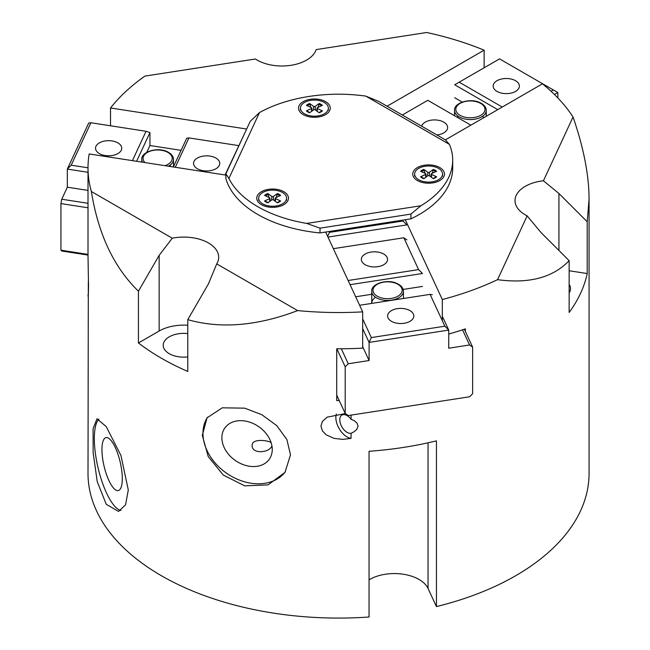 <?xml version="1.0" encoding="UTF-8"?>
<svg xmlns="http://www.w3.org/2000/svg" width="650" height="650" viewBox="0 0 650 650"><rect width="100%" height="100%" fill="white"/><g stroke="black" fill="none" stroke-linecap="round" stroke-linejoin="round"><path stroke-width="0.97" d="M88.359 281.661A10.278 5.939 60 0 1 88.319 281.604L88.343 281.198M88.546 286.91A15.86 9.157 60 0 1 88.319 286.691L88.319 281.604M351.057 433.298A10.278 5.939 60 0 1 341.429 426.026A10.278 5.939 60 0 1 341.924 415.074A10.278 5.939 60 0 1 351.057 419.274L354.283 420.712L356.972 423.02L358.053 426.026L356.972 429.13L354.283 431.641L351.057 433.298L351.057 438.384L342.786 439.392L334.002 438.352L326.243 434.858L322.4 430.909L320.946 426.108L322.4 421.427L327.153 417.162L345.377 413.546M387.075 106.202L484.128 50.172A250.534 144.641 0 0 0 426.709 32.5L316.184 49.595A34.881 20.142 180 0 1 290.932 65.317A34.881 20.142 180 0 1 255.458 58.996L144.926 76.091A250.534 144.641 0 0 0 110.516 107.973L246.667 129.033M484.128 50.172L484.128 67.787M589.071 199.16L587.21 221.756L587.21 273.544A250.534 144.641 180 0 1 569.148 312.455L569.148 260.666C552.963 277.591 529.092 283.928 497.543 279.671L527.158 215.857A34.881 20.142 180 0 1 515.019 200.59A34.881 20.142 180 0 1 543.433 180.798L573.048 116.984C583.659 147.778 589.006 175.175 589.071 199.16L589.071 473.436A250.534 144.641 180 0 1 436.442 606.58L436.442 440.854A250.534 144.641 0 0 1 369.054 451.279L369.054 617.004A250.534 144.641 180 0 1 88.01 473.436L88.319 286.691M573.048 116.984A250.534 144.641 0 0 0 542.433 83.834L445.38 139.872L378.82 101.441L365.812 96.119L449.402 144.373L445.364 139.856M405.283 219.741L442.317 299.536A250.534 144.641 0 0 0 497.543 279.671M442.317 299.536L442.317 320.734M448.744 334.043A250.534 144.641 0 0 0 465.376 328.876L465.376 331.467M339.235 400.571A250.534 144.641 180 0 1 336.724 400.571L336.724 348.782A250.534 144.641 0 0 0 362.676 348.116L362.676 311.862L325.642 232.058M297.643 310.594C257.246 325.983 220.626 329.006 187.777 319.662L208.479 283.814L216.734 263.884L297.643 310.594A250.534 144.641 0 0 0 362.676 311.862M187.777 319.662L187.777 371.451A250.534 144.641 180 0 1 138.442 342.973L138.442 291.184C113.937 267.41 98.239 234.179 91.366 191.498L172.282 238.217L159.144 255.328L138.442 291.184M225.883 175.102L89.172 153.952A250.534 144.641 0 0 0 88.01 167.887A250.534 144.641 0 0 0 91.366 191.498M88.01 167.887L88.01 204.141A250.534 144.641 0 0 0 88.01 205.189L88.01 256.977A250.534 144.641 180 0 1 88.01 255.929A250.534 144.641 180 0 1 88.01 255.084L61.75 251.022L60.929 250.201L60.929 203.588L61.75 199.233L67.332 187.208L67.332 169.081L71.216 165.197L90.911 122.753L88.668 123.102L67.332 169.081L88.01 172.282M110.516 125.783L110.516 107.973M88.01 255.929L88.53 286.414L88.27 297.554L88.01 294.539M244.693 485.843L223.324 475.101L208.244 456.584L202.304 435.37L207.049 417.836L222.259 407.818L244.693 408.168L261.836 414.716L276.729 425.604L286.886 439.554L290.501 454.854L284.984 472.379L268.027 484.884L244.693 485.843M106.251 504.319L97.248 481.666L93.153 452.79L93.072 428.837L96.988 418.795L106.251 426.636L120.957 455.528L128.294 489.954L125.572 504.814L118.601 511.428L106.251 504.319M351.057 415.114L351.057 419.274M351.057 438.384A15.86 9.157 60 0 1 339.43 429.057A15.86 9.157 60 0 1 336.318 414.058M98.987 419.096A47.572 14.552 -103.1 0 0 98.207 468.431A47.572 14.552 -103.1 0 0 120.949 510.453M101.953 449.564A27.162 8.312 -103.1 0 0 107.616 477.531A27.162 8.312 -103.1 0 0 118.3 490.555A27.162 8.312 -103.1 0 0 122.306 478.644A27.162 8.312 -103.1 0 0 116.642 450.677A27.162 8.312 -103.1 0 0 105.958 437.645A27.162 8.312 -103.1 0 0 101.953 449.564M207.496 417.219A47.572 36.01 -145 0 0 226.476 473.159A47.572 36.01 -145 0 0 285.48 471.656M221.877 437.734A27.162 20.564 -145 0 0 240.988 463.718A27.162 20.564 -145 0 0 269.319 459.184A27.162 20.564 -145 0 0 272.252 449.483A27.162 20.564 -145 0 0 253.143 423.499A27.162 20.564 -145 0 0 224.811 428.033A27.162 20.564 -145 0 0 221.877 437.734M271.091 442.561C266.638 439.871 251.582 438.734 252.151 445.469C251.599 453.936 268.304 453.277 271.708 446.452L271.96 446.054M436.442 606.58L428.049 588.486A34.881 20.142 0 0 0 402.943 574.178A34.881 20.142 0 0 0 369.054 579.832M587.21 221.756L558.935 193.481L543.433 180.798M527.158 215.857L540.873 232.391L569.148 260.666M569.148 270.749L587.21 273.544M172.282 238.217A34.881 20.142 180 0 1 218.693 257.221A34.881 20.142 180 0 1 216.734 263.884M138.442 342.973L159.144 331.021A34.881 20.142 180 0 1 187.777 325.252M569.148 284.367A20.613 11.903 180 0 1 570.513 288.624A20.613 11.903 180 0 1 569.148 292.89M187.777 356.939A20.613 11.903 180 0 1 169.236 353.673A20.613 11.903 180 0 1 163.199 345.264A20.613 11.903 180 0 1 187.777 333.58M171.243 166.652A15.86 9.157 0 0 0 169.691 165.401M146.77 152.352L149.939 145.527L181.09 150.345M105.243 155.553A13.114 7.572 180 0 1 95.526 148.241A13.114 7.572 180 0 1 108.631 140.668A13.114 7.572 180 0 1 121.745 148.241A13.114 7.572 180 0 1 105.243 155.553M203.263 170.714A13.114 7.572 180 0 1 193.546 163.402A13.114 7.572 180 0 1 206.659 155.838A13.114 7.572 180 0 1 219.765 163.402A13.114 7.572 180 0 1 203.263 170.714M245.196 132.202L225.062 174.98M173.363 166.977L186.696 138.263L188.939 137.914L238.696 145.616M175.305 167.278L188.939 137.914M88.01 167.798L71.216 165.197M90.911 122.753L146.055 131.284L132.421 160.648M136.606 161.289L149.939 132.576L146.055 131.284M88.01 190.401L67.332 187.208M149.939 132.576L149.939 145.527M88.01 203.296L61.75 199.233M88.01 207.781L60.929 203.588M88.01 254.386L60.929 250.201M458.356 116.366A15.86 9.157 0 0 0 457.169 117.268M483.974 117.585A15.86 9.157 0 0 0 482.438 116.366M454.699 97.719L462.239 102.074M497.006 80.714A13.114 7.572 180 0 1 511.29 79.072A13.114 7.572 180 0 1 519.383 86.068A13.114 7.572 180 0 1 506.277 93.632A13.114 7.572 180 0 1 493.163 86.068A13.114 7.572 180 0 1 497.006 80.714M421.614 126.149A13.114 7.572 180 0 1 425.246 122.143A13.114 7.572 180 0 1 439.53 120.502A13.114 7.572 180 0 1 447.622 127.497A13.114 7.572 180 0 1 436.857 134.948M402.326 115.009L427.789 100.311L470.844 125.166M497.754 109.631L454.699 84.776L499.549 58.882L557.854 92.544L557.854 97.963M554.442 94.51L557.854 92.544M553.369 89.952L551.054 91.284M502.239 107.039L459.184 82.184M574.99 122.744L575.339 123.825M375.537 297.253A15.86 9.157 0 0 0 371.727 303.396M422.476 286.439L403.146 289.429M371.719 294.296L355.672 296.774M413.376 314.015A13.114 7.572 180 0 1 413.822 315.973A13.114 7.572 180 0 1 400.709 323.537A13.114 7.572 180 0 1 387.603 315.973A13.114 7.572 180 0 1 399.002 308.466A13.114 7.572 180 0 1 413.376 314.015M387.108 257.416A13.114 7.572 180 0 1 387.554 259.382A13.114 7.572 180 0 1 374.449 266.947A13.114 7.572 180 0 1 361.335 259.382A13.114 7.572 180 0 1 372.734 251.875A13.114 7.572 180 0 1 387.108 257.416M327.974 237.079L406.884 224.876L403 220.992L329.477 232.359L327.632 236.348M402.61 220.155L403 220.992M406.884 239.891L403.821 237.778L333.352 248.674M350.066 284.692L422.476 273.496L418.592 269.612L348.124 280.507M403.821 237.778L418.592 269.612M362.676 328.575L369.094 342.404L448.744 330.086L444.86 326.202L371.337 337.577L369.094 342.404L369.094 360.531L348.27 363.756L345.207 366.819L345.207 413.424L348.27 415.545L469.568 396.776L472.631 393.713L472.631 347.108L469.568 344.988L448.744 348.213L448.744 330.086L442.317 316.249M432.323 294.718L430.081 294.369L444.86 326.202M371.337 337.577L362.676 318.906M359.621 305.273L430.081 294.369M362.676 346.694L369.094 360.531M329.095 231.522L329.477 232.359M341.315 348.774L348.27 363.756M336.83 348.782L345.207 366.819M336.724 395.151L345.207 413.424M462.532 329.826L469.568 344.988M464.336 329.225L472.631 347.108M410.914 214.086L420.907 205.757L306.727 223.421L320.011 228.15L410.914 214.086L410.914 218.863L320.011 232.928A114.164 65.91 180 0 1 225.883 178.588L225.883 173.81L228.898 178.49A114.164 65.91 0 0 0 306.727 223.421M320.011 232.928L320.011 228.15M420.907 205.757A114.164 65.91 0 0 0 452.709 160.119A114.164 65.91 0 0 0 449.402 144.373M365.812 96.119A114.164 65.91 0 0 0 259.488 112.564L250.242 121.331L225.883 173.81M228.898 178.49L259.488 112.564M325.618 101.652A15.86 9.157 180 0 1 325.618 114.603A15.86 9.157 180 0 1 303.192 114.603A15.86 9.157 180 0 1 303.192 101.652A15.86 9.157 180 0 1 325.618 101.652M283.822 191.709A15.86 9.157 180 0 1 283.822 204.661A15.86 9.157 180 0 1 261.398 204.661A15.86 9.157 180 0 1 261.398 191.709A15.86 9.157 180 0 1 283.822 191.709M439.814 167.578A15.86 9.157 180 0 1 439.814 180.529A15.86 9.157 180 0 1 417.389 180.529A15.86 9.157 180 0 1 417.389 167.578A15.86 9.157 180 0 1 439.814 167.578M452.709 160.119L452.709 167.887A114.164 65.91 180 0 1 410.914 218.863M318.029 107.412L319.199 103.504L315.144 106.405L315.437 110.061M315.144 106.405A0.942 0.544 0 0 1 313.674 106.405L309.619 103.504L310.789 107.412M309.619 103.504A9.336 5.387 0 0 0 306.394 105.365L311.423 107.705A0.942 0.544 0 0 1 311.423 108.55L306.394 110.89L307.044 111.02M321.774 111.02L322.416 110.89L317.395 108.55L317.216 111.337M319.199 103.504A9.336 5.387 0 0 1 322.416 105.365L317.395 107.705A0.942 0.544 0 0 0 317.395 108.55M322.416 110.89A9.336 5.387 0 0 1 319.199 112.751L315.144 109.85A0.942 0.544 0 0 0 313.674 109.85L309.619 112.751A9.336 5.387 0 0 1 306.394 110.89M324.277 113.823A13.951 8.06 180 0 1 309.067 115.57A13.951 8.06 180 0 1 300.454 108.128A13.951 8.06 180 0 1 314.405 100.067A13.951 8.06 180 0 1 328.364 108.128A13.951 8.06 180 0 1 324.277 113.823M276.226 197.47L277.404 193.562L273.341 196.463L273.642 200.119M273.341 196.463A0.942 0.544 0 0 1 271.879 196.463L267.824 193.562L268.994 197.47M267.824 193.562A9.336 5.387 0 0 0 264.599 195.423L269.628 197.763A0.942 0.544 0 0 1 269.628 198.607L264.599 200.947L265.249 201.086M279.979 201.086L280.621 200.947L275.6 198.607L275.421 201.394M277.404 193.562A9.336 5.387 0 0 1 280.621 195.423L275.6 197.763A0.942 0.544 0 0 0 275.6 198.607M280.621 200.947A9.336 5.387 0 0 1 277.404 202.808L273.341 199.907A0.942 0.544 0 0 0 271.879 199.907L267.824 202.808A9.336 5.387 0 0 1 264.599 200.947M282.482 203.881A13.951 8.06 180 0 1 267.272 205.627A13.951 8.06 180 0 1 258.659 198.185A13.951 8.06 180 0 1 272.61 190.125A13.951 8.06 180 0 1 286.569 198.185A13.951 8.06 180 0 1 282.482 203.881M432.218 173.339L433.387 169.431L429.333 172.331L429.626 175.987M429.333 172.331A0.942 0.544 0 0 1 427.863 172.331L423.808 169.431L424.978 173.339M423.808 169.431A9.336 5.387 0 0 0 420.591 171.291L425.612 173.631A0.942 0.544 0 0 1 425.612 174.476L420.591 176.816L421.233 176.954M435.963 176.954L436.613 176.816L431.584 174.476L431.405 177.263M433.387 169.431A9.336 5.387 0 0 1 436.613 171.291L431.584 173.631A0.942 0.544 0 0 0 431.584 174.476M436.613 176.816A9.336 5.387 0 0 1 433.387 178.677L429.333 175.776A0.942 0.544 0 0 0 427.863 175.776L423.808 178.677A9.336 5.387 0 0 1 420.591 176.816M438.466 179.749A13.951 8.06 180 0 1 423.256 181.496A13.951 8.06 180 0 1 414.643 174.054A13.951 8.06 180 0 1 428.602 166.002A13.951 8.06 180 0 1 442.552 174.054A13.951 8.06 180 0 1 438.466 179.749M428.049 588.486L428.049 442.812M558.935 193.481L558.935 250.453M159.144 255.328L159.144 331.021M318.727 104.276A8.539 4.932 180 0 1 321.506 105.787M307.312 105.787A8.539 4.932 180 0 1 310.082 104.276M311.423 108.55L311.602 111.337M313.674 106.405L313.381 110.061M276.933 194.334A8.539 4.932 180 0 1 279.711 195.845M265.517 195.845A8.539 4.932 180 0 1 268.287 194.334M269.628 198.607L269.807 201.394M271.879 196.463L271.586 200.119M432.924 170.202A8.539 4.932 180 0 1 435.695 171.714M421.501 171.714A8.539 4.932 180 0 1 424.279 170.202M425.612 174.476L425.791 177.263M427.863 172.331L427.57 175.987M168.342 166.205A15.86 9.157 0 0 0 173.501 159.445C173.428 156.276 171.332 153.684 167.221 151.686C157.389 146.746 140.928 151.889 141.789 159.445A15.86 9.157 0 0 0 142.529 162.207M144.974 162.589A14.584 8.426 180 0 1 150.369 151.109A14.584 8.426 180 0 1 170.268 154.188A14.584 8.426 180 0 1 164.994 165.685M459.184 116.878A15.86 9.157 0 0 0 476.466 118.869A15.86 9.157 0 0 0 486.249 110.411C486.184 107.234 484.087 104.65 479.968 102.643C470.145 97.703 453.684 102.846 454.537 110.411A15.86 9.157 0 0 0 459.184 116.878M460.078 115.326A14.584 8.426 180 0 1 466.619 101.237A14.584 8.426 180 0 1 484.486 111.548A14.584 8.426 180 0 1 460.078 115.326M376.366 297.773A15.86 9.157 0 0 0 393.648 299.756A15.86 9.157 0 0 0 403.439 291.298C403.366 288.129 401.269 285.537 397.15 283.538C387.327 278.598 370.866 283.741 371.719 291.298A15.86 9.157 0 0 0 376.366 297.773M377.26 296.221A14.584 8.426 180 0 1 383.801 282.132A14.584 8.426 180 0 1 401.668 292.443A14.584 8.426 180 0 1 377.26 296.221M309.961 112.653L306.979 110.947M321.839 110.947L318.858 112.653M311.773 108.095L312.081 110.987M317.046 108.095L316.737 110.987M300.454 108.128L300.454 110.256M328.364 108.128L328.364 110.256M268.166 202.711L265.184 201.004M280.036 201.004L277.062 202.711M269.977 198.153L270.286 201.045M275.251 198.153L274.942 201.045M258.659 198.185L258.659 200.322M286.569 198.185L286.569 200.322M424.149 178.579L421.176 176.873M436.028 176.873L433.046 178.579M425.961 174.021L426.27 176.914M431.234 174.021L430.926 176.914M414.643 174.054L414.643 176.191M442.552 174.054L442.552 176.191M173.501 166.692L173.501 159.445M141.789 162.094L141.789 159.445M486.249 116.269L486.249 110.411M454.537 115.749L454.537 110.411M403.439 298.488L403.439 291.298M371.719 303.209L371.719 291.298"/></g></svg>

